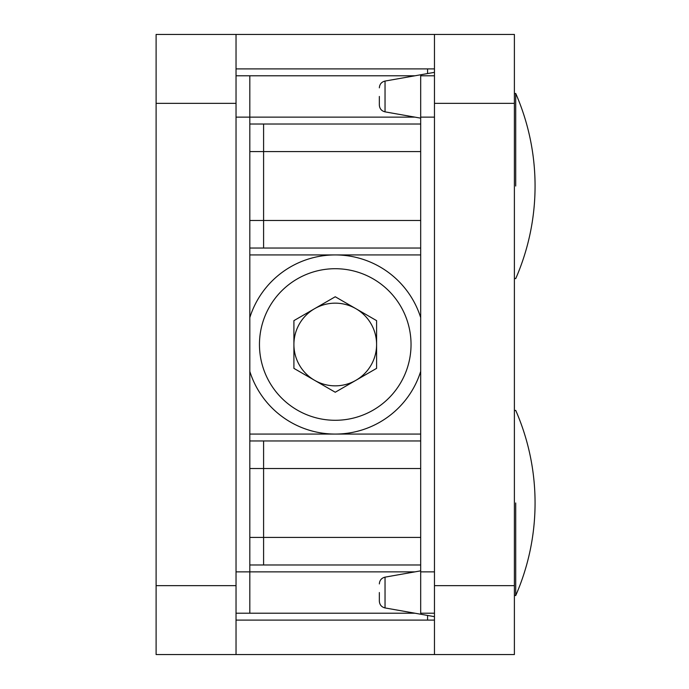 <?xml version="1.0" encoding="UTF-8"?>
<svg xmlns="http://www.w3.org/2000/svg" width="689" height="689" viewBox="0 0 689 689"><rect width="100%" height="100%" fill="white"/><g stroke="black" fill="none" stroke-linecap="round" stroke-linejoin="round"><path stroke-width="1.03" d="M236.034 103.35L156.11 103.35L156.11 34.45L236.034 34.45L236.034 654.55L156.11 654.55L156.11 585.65L236.034 585.65M420.686 124.02L249.814 124.02L263.594 124.02L263.594 248.04L249.814 248.04L420.686 248.04M420.686 440.96L249.814 440.96L263.594 440.96L263.594 564.98L249.814 564.98L420.686 564.98M434.466 68.9L236.034 68.9M434.466 620.1L236.034 620.1M434.466 654.55L434.466 585.65L514.39 585.65L514.39 654.55L236.034 654.55M156.11 103.35L156.11 585.65M434.466 585.65L434.466 34.45L236.034 34.45M414.933 75.79L249.814 75.79L249.814 613.21L236.034 613.21L414.933 613.21M249.814 613.21L236.034 613.21M249.814 75.79L236.034 75.79M427.576 615.441L427.576 620.1M427.576 68.9L427.576 73.559M434.466 34.45L514.39 34.45L514.39 103.35L434.466 103.35M514.39 585.65L514.39 103.35M434.466 613.21L420.686 613.21L420.686 75.79L434.466 75.79M379.346 592.54L379.346 601.152L379.346 592.54M379.346 96.46L379.346 105.072L379.346 96.46M293.91 344.5A41.34 41.34 0 0 0 355.92 380.302A41.34 41.34 0 0 0 355.92 308.698A41.34 41.34 0 0 0 293.91 344.5M293.91 368.365L335.25 392.239L376.59 368.365L376.59 320.635L335.25 296.761L293.91 320.635L293.91 368.365M290.465 422.073A89.57 89.57 0 0 1 249.814 371.397A89.57 89.57 0 0 0 420.686 371.397A89.57 89.57 0 0 1 290.465 422.073M249.814 317.603A89.57 89.57 0 0 1 420.686 317.603A89.57 89.57 0 0 0 249.814 317.603M515.716 186.03L515.716 93.428L515.716 186.03M515.716 502.97L515.716 595.572L515.716 502.97M420.686 151.58L249.814 151.58M249.814 220.48L420.686 220.48M420.686 468.52L249.814 468.52M249.814 537.42L420.686 537.42M414.933 571.87L236.034 571.87M414.933 117.13L236.034 117.13M420.686 254.93L249.814 254.93M249.814 434.07L420.686 434.07M420.686 571.87L434.466 571.87M420.686 117.13L434.466 117.13M420.686 570.854L385.039 577.141L385.039 607.939L434.466 616.655M434.466 72.345L385.039 81.061L385.039 111.859L420.686 118.146M297.355 410.136A75.79 75.79 0 0 0 411.04 344.5A75.79 75.79 0 0 0 297.355 278.864A75.79 75.79 0 0 0 297.355 410.136M385.039 577.141C381.508 578.028 379.613 580.293 379.346 583.928M385.039 607.939C381.508 607.052 379.613 604.787 379.346 601.152M385.039 81.061C381.508 81.948 379.613 84.213 379.346 87.847M385.039 111.859C381.508 110.972 379.613 108.707 379.346 105.072M514.39 278.356L515.716 278.632A231.254 231.254 0 0 0 515.716 93.428L514.39 93.704M514.39 595.296L515.716 595.572A231.254 231.254 0 0 0 515.716 410.368L514.39 410.644"/></g></svg>
